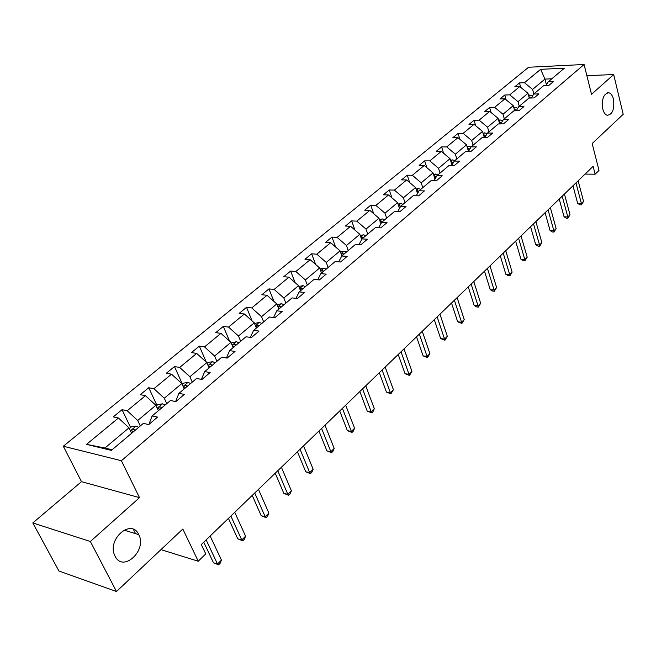 <?xml version="1.0" encoding="UTF-8"?>
<svg xmlns="http://www.w3.org/2000/svg" width="656" height="656" viewBox="0 0 656 656"><rect width="100%" height="100%" fill="white"/><g stroke="black" fill="none" stroke-linecap="round" stroke-linejoin="round"><path stroke-width="0.98" d="M138.711 534.558L138.744 534.615C147.379 550.228 123.049 572.942 115.095 556.214L114.743 555.476C106.805 539.109 131.503 518.027 138.711 534.558M613.458 99.171C614.639 109.158 612.556 114.538 607.218 115.292C605.185 114.628 603.7 112.52 602.757 108.986C601.544 99.031 603.586 93.619 608.883 92.767C610.982 93.406 612.507 95.538 613.458 99.171M139.507 497.642L81.492 481.668L32.8 522.939L90.356 541.503L139.507 497.642L121.385 460.725L584.078 64.493L591.523 94.308L613.68 74.538L586.874 75.694M613.68 74.538L623.2 114.3L592.163 143.533L598.994 170.445L595.123 174.217L593.114 166.337L201.326 544.546L205.763 553.902L198.243 561.233L182.827 529.031L116.489 591.507L58.95 571.023L32.8 522.939M90.356 541.503L116.489 591.507M133.398 529.359L135.513 533.582M81.492 481.668L63.32 446.228L528.588 67.248L584.078 64.493M131.626 433.28L128.994 427.819L104.911 448.007L86.518 444.358L118.424 418.003L113.267 416.888L122.041 409.68L130.585 427.474M128.994 427.819L118.424 418.003M121.385 460.725L63.32 446.228M158.391 410.689L155.874 405.277L137.719 420.504L127.198 410.763L122.041 409.68M127.198 410.763L145.46 395.683L140.286 394.682L148.732 387.737L156.932 405.367M184.205 388.918L181.794 383.547L164.287 398.225L153.914 388.705L148.732 387.737M153.914 388.705L171.519 374.166L166.329 373.264L174.488 366.565L182.352 384.039M209.108 367.901L206.796 362.588L189.904 376.749L179.678 367.426L174.488 366.565M179.678 367.426L196.661 353.404L191.47 352.6L199.334 346.13L206.328 362.169M233.151 347.623L230.928 342.358L214.619 356.028L204.533 346.901L199.334 346.13M204.533 346.901L220.933 333.355L215.734 332.649L223.335 326.401L229.567 341.128M256.373 328.033L254.241 322.809L238.489 336.02L228.534 327.082L223.335 326.401M228.534 327.082L244.376 313.994L239.178 313.371L246.525 307.328L252.084 320.882M278.825 309.091L276.766 303.925L261.539 316.684L251.724 307.926L246.525 307.328M251.724 307.926L267.041 295.282L261.842 294.741L268.944 288.894L273.921 301.391M300.53 290.78L298.554 285.655L283.835 298.004L274.142 289.419L268.944 288.894M274.142 289.419L288.952 277.185L283.761 276.717L290.633 271.067L295.102 282.605M321.538 273.06L319.636 267.984L305.384 279.923L295.823 271.51L290.633 271.067M295.823 271.51L310.157 259.678L304.974 259.276L311.633 253.806L315.643 264.475M341.874 255.897L340.046 250.871L326.253 262.433L316.815 254.184L311.633 253.806M316.815 254.184L330.69 242.72L325.515 242.392L331.961 237.087L335.569 246.976M361.677 239.563L359.816 234.299L346.45 245.5L337.135 237.398L331.961 237.087M337.135 237.398L350.575 226.295L345.409 226.033L351.657 220.892L354.912 230.051M380.874 223.77L378.971 218.235L366.015 229.092L356.815 221.146L351.657 220.892M356.815 221.146L369.845 210.387L364.695 210.174L370.755 205.197L373.69 213.692M399.479 208.436L397.544 202.663L384.982 213.192L375.896 205.385L370.755 205.197M375.896 205.385L388.532 194.955L383.399 194.799L389.27 189.969L391.927 197.858M417.511 193.553L415.56 187.559L403.374 197.776L394.404 190.109L389.27 189.969M394.404 190.109L406.663 179.982L401.538 179.883L407.237 175.193L409.639 182.524M435.002 179.08L433.042 172.905L421.218 182.811L412.353 175.283L407.237 175.193M412.353 175.283L424.252 165.46L419.151 165.402L424.678 160.859L426.859 167.665M451.976 165.025L450.016 158.67L438.536 168.297L429.778 160.892L424.678 160.859M429.778 160.892L441.332 151.356L436.248 151.347L441.619 146.928L443.595 153.258M468.458 151.356L466.498 144.853L455.346 154.201L446.703 146.919L441.619 146.928M446.703 146.919L457.921 137.653L452.853 137.694L458.077 133.398L459.864 139.285M484.3 137.457L482.521 131.421L471.68 140.499L463.136 133.348L458.077 133.398M463.136 133.348L474.042 124.345L468.999 124.419L474.075 120.245L475.698 125.722M499.692 123.943L498.093 118.359L487.556 127.19L479.11 120.155L474.075 120.245M479.11 120.155L489.712 111.397L484.686 111.52L489.63 107.461L491.098 112.553M514.681 110.815L513.238 105.665L502.996 114.251L494.64 107.33L489.63 107.461M494.64 107.33L504.956 98.818L499.954 98.966L504.759 95.022L506.088 99.753M529.269 98.056L527.973 93.308L518.002 101.664L509.753 94.849L504.759 95.022M509.753 94.849L519.782 86.567L514.804 86.756L519.478 82.918L520.692 87.314M546.432 84.747L544.931 79.089L532.606 89.421L524.447 82.713L519.478 82.918M524.447 82.713L540.651 69.331L564.373 68.191L548.301 81.754L553.451 81.541L548.826 85.46L543.676 85.657L533.722 94.054L538.896 93.882L534.14 97.908L528.957 98.072L518.724 106.698L523.923 106.567L519.035 110.708L513.828 110.831L503.308 119.712L508.531 119.613L503.505 123.877L498.273 123.959L487.441 133.102L492.689 133.045L487.506 137.432L482.25 137.473L471.098 146.878L476.371 146.87L471.041 151.388L465.76 151.38L454.28 161.073L459.569 161.114L454.083 165.763L448.778 165.714L436.945 175.693L442.259 175.783L436.601 180.58L431.279 180.474L419.077 190.765L424.416 190.912L418.577 195.857L413.239 195.693L400.66 206.312L406.015 206.509L399.988 211.609L394.633 211.396L381.653 222.343L387.024 222.605L380.808 227.87L375.429 227.591L362.03 238.899L367.417 239.219L360.997 244.663L355.609 244.319L341.768 255.996L347.163 256.389L340.538 262.006L335.126 261.588L320.825 273.659L326.237 274.126L319.382 279.932L313.97 279.448L299.177 291.92L304.605 292.461L297.512 298.472L292.084 297.906L276.783 310.813L282.211 311.436L274.872 317.66L269.444 317.012L253.601 330.37L259.038 331.083L251.437 337.528L246 336.782L229.6 350.624L235.028 351.427L227.156 358.11L221.72 357.266L204.713 371.616L210.15 372.518L201.982 379.447L196.546 378.504L178.916 393.379L184.344 394.395L175.865 401.579L170.445 400.529L152.143 415.97L157.555 417.093L148.756 424.555L143.344 423.391L111.331 450.401L86.518 444.358M152.143 415.97L149.396 423.005L149.732 423.727M140.31 425.949L137.719 420.504M155.874 405.277L145.46 395.683M178.916 393.379L175.988 400.488L176.316 401.201M166.772 403.629L164.287 398.225M181.794 383.547L171.519 374.166M204.713 371.616L201.622 378.774L201.909 379.43M192.282 382.095L189.904 376.749M206.796 362.588L196.661 353.404M229.6 350.624L226.418 357.996M216.906 361.325L214.619 356.028M230.928 342.358L220.933 333.355M250.33 337.373L253.601 330.37M240.686 341.268L238.489 336.02M254.241 322.809L244.376 313.994M273.56 317.504L276.783 310.813M263.655 321.891L261.539 316.684M276.766 303.925L267.041 295.282M296.004 298.316L299.177 291.92M285.86 303.154L283.835 298.004M298.554 285.655L288.952 277.185M317.701 279.784L320.825 273.659M307.344 285.032L305.384 279.923M319.636 267.984L310.157 259.678M338.693 261.867L341.768 255.996M328.131 267.5L326.253 262.433M340.046 250.871L330.69 242.72M359.021 244.532L362.03 238.899L361.308 238.522M348.262 250.518L346.45 245.5M359.816 234.299L350.575 226.295M378.692 227.763L381.653 222.343M367.762 234.061L366.015 229.092M378.971 218.235L369.845 210.387M397.766 211.519L400.66 206.312M386.663 218.12L384.982 213.192M397.544 202.663L388.532 194.955M416.248 195.783L419.077 190.765M404.998 202.655L403.374 197.776M415.56 187.559L406.663 179.982M434.174 180.531L436.945 175.693M422.776 187.649L421.218 182.811M433.042 172.905L424.252 165.46M451.558 165.738L454.28 161.073M440.045 173.086L438.536 168.297M450.016 158.67L441.332 151.356M468.441 151.388L471.098 146.878L468.827 146.19L467.023 146.583M456.806 158.941L455.346 154.201M466.498 144.853L457.921 137.653M484.833 137.457L487.441 133.102M473.091 145.206L471.68 140.499M482.521 131.421L474.042 124.345M500.758 123.927L503.308 119.712M488.917 131.848L487.556 127.19M498.093 118.359L489.712 111.397M516.239 110.774L518.724 106.698M504.308 118.867L502.996 114.251M513.238 105.665L504.956 98.818M531.286 97.998L533.722 94.054M519.273 106.239L518.002 101.664M527.973 93.308L519.782 86.567M545.915 85.567L548.301 81.754M585.103 174.078L595.123 174.217M160.958 549.63L198.243 561.233M104.911 448.007L112.094 449.754M533.836 93.956L532.606 89.421M551.803 78.802L544.931 79.089L540.651 69.331M572.983 185.771L577.649 203.368L581.396 203.491L575.968 182.893M583.545 201.367L581.446 204.82L581.396 203.491L583.545 201.367L578.133 180.802M581.446 204.82L579.945 204.77L577.649 203.368M528.515 95.292L529.622 95.046L532.475 96.071M531.253 97.998L528.884 96.653M559.224 199.055L564.053 216.792L567.817 216.947L562.2 196.185M570.023 214.766L567.891 218.268L567.817 216.947L570.023 214.766L564.431 194.028M567.891 218.268L566.39 218.202L564.053 216.792M545.095 212.692L550.081 230.584L553.869 230.764L548.063 209.83M556.132 228.526L553.976 232.068L553.869 230.764L556.132 228.526L550.351 207.616M553.976 232.068L552.467 231.994L550.081 230.584M513.779 107.592L515.042 107.313L517.781 108.256M516.559 110.249L514.156 108.953M498.626 120.228L500.061 119.917L502.66 120.778M499.487 123.23L500.397 123.927M501.43 122.811L499.019 121.598M530.573 226.714L535.731 244.745L539.544 244.959L533.533 223.86M541.864 242.663L539.683 246.254L539.544 244.959L541.864 242.663L535.886 221.58M539.683 246.254L538.158 246.164L535.731 244.745M483.046 133.217L484.661 132.865L487.113 133.644M483.931 136.227L485.046 137.096M485.866 135.726L483.456 134.611M515.649 241.121L520.987 259.3L524.808 259.555L518.593 238.276M527.203 257.185L524.98 260.834L524.808 259.555L527.203 257.185L521.02 235.939M524.98 260.834L523.455 260.735L520.987 259.3M467.933 149.593L469.024 150.404M469.844 149.01L467.449 147.994M500.298 255.938L505.825 274.265L509.671 274.561L503.234 253.109M512.123 272.125L509.876 275.823L509.671 274.561L512.123 272.125L505.727 250.699M509.876 275.823L508.343 275.709L505.825 274.265M450.524 160.326L452.533 159.9L454.821 160.613M451.459 163.352L452.517 164.098M453.345 162.672L450.975 161.778M484.505 271.182L490.229 289.657L494.091 289.993L487.424 268.361M496.617 287.492L494.337 291.239L494.091 289.993L496.617 287.492L489.991 265.893M494.337 291.239L492.795 291.108L490.229 289.657M433.542 174.471L435.764 174.012L438.069 174.75M434.502 177.505L435.51 178.194M436.355 176.726L434.018 175.972M468.261 286.869L474.181 305.491L478.06 305.876L471.156 284.073M480.659 303.293L478.347 307.106L478.06 305.876L480.659 303.293L473.796 281.522M478.347 307.106L476.797 306.951L474.181 305.491M416.043 189.043L418.495 188.534L420.816 189.305M417.027 192.077L417.987 192.7M418.831 191.199L416.544 190.601M451.525 303.023L457.667 321.801L461.562 322.219L454.403 300.243M464.235 319.57L461.89 323.433L461.562 322.219L464.235 319.57L457.125 297.619M461.89 323.433L457.667 321.801M398.003 204.057L400.709 203.508L403.046 204.295M399.028 207.091L399.914 207.649M400.841 206.156L398.553 205.681M434.288 319.661L440.652 338.586L444.563 339.062L437.15 316.897M447.318 336.331L444.94 340.251L444.563 339.062L447.318 336.331L439.946 314.191M444.94 340.251L440.652 338.586M379.414 219.522L382.374 218.932L384.728 219.752M380.464 222.564L381.267 223.04M382.456 221.662L379.996 221.228M416.527 336.807L423.128 355.888L427.048 356.413L419.364 334.068M429.893 353.592L427.474 357.577L427.048 356.413L429.893 353.592L422.251 331.28M427.474 357.577L423.128 355.888M360.226 235.471L363.473 234.832L365.835 235.684M363.498 237.661L360.866 237.283M398.217 354.478L405.064 373.715L409 374.289L401.029 351.772M411.935 371.386L409.475 375.437L409 374.289L411.935 371.386L404.006 348.894M409.475 375.437L405.064 373.715M340.431 251.929L343.974 251.24L346.352 252.125M341.546 254.979L342.407 255.455M343.941 254.159L342.801 253.577L341.136 253.864M379.332 372.715L386.433 392.099L390.386 392.739L382.104 370.033M393.411 389.738L390.91 393.846L390.386 392.739L393.411 389.738L385.179 367.065M390.91 393.846L386.433 392.099M319.989 268.911L323.843 268.173L326.245 269.091M321.128 271.969L322.17 272.527M323.744 271.19L322.604 270.592L320.768 270.994M359.841 391.525L367.212 411.066L371.181 411.763L362.579 388.885M374.297 408.672L373.002 411.615L371.763 412.845L371.181 411.763L374.297 408.672L365.753 385.818M371.763 412.845L367.212 411.066M298.857 286.442L303.064 285.655L305.475 286.606M300.112 289.542L301.268 290.157M302.9 288.779L301.744 288.164L299.735 288.722M339.718 410.951L347.377 430.648L351.354 431.41L342.424 408.344M354.568 428.22L353.281 431.181L351.993 432.46L351.354 431.41L354.568 428.22L345.696 405.187M351.993 432.46L347.377 430.648M277.037 304.589L281.596 303.72L284.015 304.712M278.226 307.582L279.669 308.377M281.358 306.959L280.194 306.319L278.029 307.098M318.931 431.017L326.893 450.869L330.87 451.697L321.588 428.45M334.199 448.401L332.904 451.394L331.575 452.714L330.87 451.697L334.199 448.401L324.974 425.186M331.575 452.714L326.893 450.869M254.512 323.49L259.399 322.391L261.842 323.424M259.087 325.745L257.915 325.089L255.914 326.417L257.341 327.213M297.447 451.763L305.721 471.762L309.714 472.664L300.054 449.237M313.15 469.253L311.854 472.279L310.485 473.64L309.714 472.664L313.15 469.253L303.556 445.859M310.485 473.64L305.721 471.762M231.215 343.039L236.447 341.702L238.899 342.776M236.053 345.179L234.864 344.498C233.142 344.457 232.47 344.917 232.839 345.901L234.241 346.704M275.225 473.214L283.835 493.369L287.828 494.345L277.783 470.737M291.387 490.819L290.091 493.87L288.673 495.28L287.828 494.345L291.387 490.819L281.408 467.244M288.673 495.28L283.835 493.369M207.091 363.276L208.026 362.497L212.692 361.686L215.152 362.809M212.208 365.294L211.011 364.597C209.239 364.547 208.551 365.039 208.952 366.064L210.338 366.868M252.232 495.403L261.195 515.714L265.196 516.764L254.733 492.992M268.878 513.123L267.582 516.206L266.115 517.658L265.196 516.764L268.878 513.123L258.48 489.368M266.115 517.658L261.195 515.714M182.106 384.244L183.377 383.178L188.092 382.382L190.568 383.547M187.518 386.122L186.312 385.4C184.475 385.359 183.778 385.876 184.221 386.942L185.582 387.753M228.427 518.388L237.759 538.838L241.761 539.986L230.871 516.026M245.574 536.206L244.278 539.322L242.761 540.831L241.761 539.986L245.574 536.206L234.75 512.279M242.761 540.831L237.759 538.838M156.202 405.982L157.834 404.604L162.606 403.825L165.091 405.039M161.925 407.712L160.72 406.966C158.818 406.925 158.112 407.466 158.588 408.59L159.925 409.401M203.762 542.192L213.495 562.791L217.489 564.029L206.14 539.904M221.441 560.117L220.154 563.258L218.579 564.824L217.489 564.029L221.441 560.117L210.158 536.018M218.579 564.824L213.495 562.791M129.339 428.524L131.356 426.826L136.177 426.056L138.678 427.327M135.398 430.09L134.177 429.319C132.217 429.286 131.495 429.86 132.012 431.033L133.316 431.853M529.523 95.071L528.654 95.801M529.408 98.056L529.039 96.694M514.944 107.33L513.943 108.174M514.919 110.798L514.419 109.003M499.962 119.933L498.822 120.893M499.938 123.541L499.396 121.655M484.563 132.889L483.275 133.972M484.53 136.645L483.956 134.669M468.728 146.214L467.277 147.428M468.696 150.126L468.064 148.051M452.427 159.925L450.82 161.278M452.402 164L451.722 161.819M435.658 174.029L433.878 175.529M435.568 178.096L434.903 175.988M418.389 188.559L416.421 190.215M418.167 192.388L417.577 190.584M400.603 203.524L398.438 205.344M400.226 207.091L399.734 205.615M382.268 218.948L379.898 220.941M381.735 222.277L381.333 221.113M363.358 234.856L360.775 237.029M362.784 238.267L362.366 237.095M343.859 251.256L341.046 253.626M343.227 254.758L342.801 253.577M323.736 268.189L320.677 270.764M323.047 271.789L322.604 270.592M302.949 285.672L299.636 288.46M302.203 289.37L301.744 288.164M281.481 303.736L277.898 306.754M280.67 307.533L280.194 306.319M259.284 322.408L255.405 325.671M258.415 326.311L257.915 325.089M236.332 341.719L232.142 345.236M235.389 345.737L234.864 344.498M212.577 361.702L208.059 365.499M211.56 365.843L211.011 364.597M187.977 382.399L183.114 386.491M186.878 386.663L186.312 385.4M162.483 403.842L157.26 408.245M161.302 408.237L160.72 406.966M136.063 426.072L130.437 430.803M134.792 430.607L134.177 429.319M138.744 534.615L123.918 530.097M608.883 92.767L607.21 92.816"/></g></svg>
